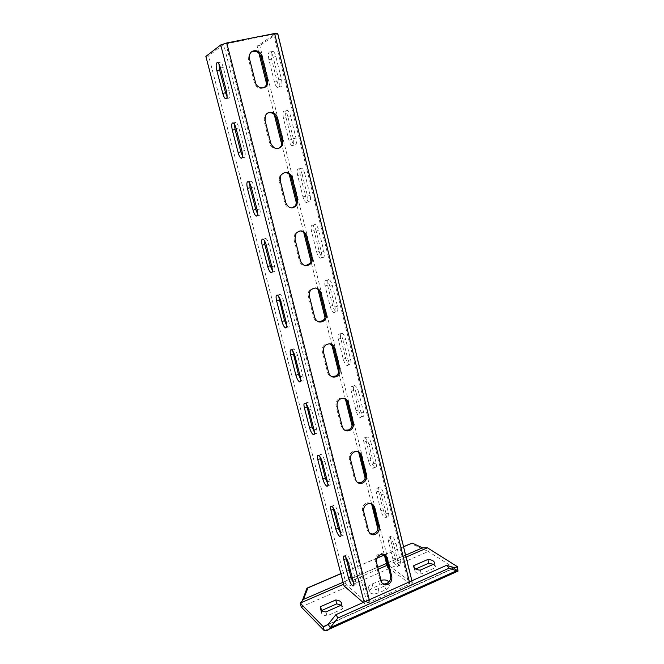 <?xml version="1.0" encoding="UTF-8"?>
<svg xmlns="http://www.w3.org/2000/svg" width="664" height="664" viewBox="0 0 664 664"><rect width="100%" height="100%" fill="white"/><g stroke="black" fill="none" stroke-linecap="round" stroke-linejoin="round"><path stroke-width="0.5" stroke-dasharray="3.32 2.49" d="M381.02 580.311L372.164 583.963C369.474 585.233 368.229 586.611 368.429 588.096C369.881 590.321 373.135 590.545 378.189 588.785L384.755 585.872C386.954 584.851 388.174 583.706 388.432 582.436M324.331 630.734L458.127 570.442L428.305 551.469L427.433 547.808M302.269 600.937L301.232 606.938L428.305 551.469L421.117 548.256L422.503 547.833M302.46 599.725L421.117 548.256L410.867 543.517M403.571 546.787L384.373 555.038M376.87 558.266L350.202 569.729M349.139 570.185L340.881 573.737M403.538 546.671L384.348 554.913M376.944 558.1L350.169 569.604M349.106 570.061L340.848 573.613M382.846 583.946L373.135 587.781C370.454 589.051 369.209 590.445 369.416 591.939C370.869 594.18 374.123 594.421 379.177 592.653L385.726 589.74C388.357 588.478 389.569 587.117 389.37 585.656L387.51 584.071M321.567 610.54L321.376 612.714C321.932 614.482 323.808 615.536 326.987 615.877L342.375 609.029L342.524 607.029L341.171 605.186M433.443 564.3L435.401 566.492L435.41 567.629L421.2 573.953C417.448 573.671 415.266 572.592 414.676 570.7L414.685 569.43L415.598 569.023M341.346 605.111L342.375 609.029M325.933 611.934L326.987 615.877M414.353 568.052L414.685 569.43M420.279 570.135L421.2 573.953M434.505 563.836L435.41 567.629M363.225 602.48L364.47 603.559C365.839 604.431 367.765 604.389 370.23 603.435L410.261 585.507L412.452 583.025L389.627 566.11L387.386 567.089M388.647 568.01L409.812 583.639L408.991 584.569L369.051 602.431L366.893 602.472L346.392 584.942L344.068 585.955M346.392 584.942L208.629 55.859L205.873 56.415M258.952 53.253L257.159 46.09L274.655 34.271L273.585 34.196L223.619 44.372L208.629 55.859M353.671 583.283L355.19 584.835C356.253 585.167 356.468 583.963 355.838 581.224L351.015 562.524C349.862 558.69 348.467 556.175 346.84 554.971C345.927 554.623 345.612 555.461 345.902 557.486M340.914 534.13L342.333 535.558C343.487 535.923 343.728 534.628 343.056 531.656L338.117 512.525C337.022 508.831 335.685 506.408 334.125 505.254C333.195 504.872 332.83 505.661 333.037 507.611M327.858 483.849L329.178 485.176C330.423 485.575 330.689 484.164 329.975 480.96L324.92 461.38C323.874 457.82 322.604 455.487 321.102 454.375C320.172 453.969 319.766 454.707 319.899 456.608M314.487 432.397L315.732 433.65C317.068 434.073 317.351 432.546 316.587 429.077L311.416 409.041C310.428 405.613 309.216 403.363 307.781 402.301C306.843 401.861 306.403 402.575 306.461 404.426M300.784 379.733L301.971 380.937C303.398 381.385 303.705 379.733 302.884 375.973L297.596 355.464C296.65 352.161 295.497 350.003 294.144 348.982C293.197 348.525 292.724 349.206 292.724 351.024M286.757 325.825L287.894 327.003C289.404 327.468 289.728 325.675 288.865 321.608L283.445 300.618C282.549 297.43 281.453 295.356 280.166 294.376C279.22 293.895 278.722 294.559 278.664 296.368M272.381 270.621L273.493 271.808C275.087 272.281 275.419 270.323 274.498 265.94L268.953 244.435C268.09 241.372 267.061 239.372 265.849 238.434C264.903 237.928 264.38 238.583 264.28 240.393M257.649 214.082L258.761 215.302C260.421 215.767 260.769 213.642 259.79 208.919L254.104 186.883C253.283 183.928 252.303 182.002 251.166 181.114C250.228 180.583 249.689 181.239 249.548 183.056M242.559 156.156L243.671 157.443C245.406 157.891 245.755 155.567 244.709 150.487L238.882 127.903C238.102 125.048 237.172 123.197 236.11 122.342C235.172 121.802 234.624 122.458 234.45 124.317M227.096 96.786L228.233 98.172C230.018 98.587 230.367 96.064 229.263 90.594L223.287 67.446C222.54 64.682 221.66 62.897 220.656 62.084C219.734 61.528 219.17 62.209 218.979 64.117M382.414 583.523L380.082 580.436L375.301 561.495C374.919 556.847 376.92 554.108 381.294 553.261L384.572 554.573M371.599 503.727L367.648 502.706C363.748 503.959 362.038 506.673 362.519 510.865L367.408 530.245L370.047 533.566M358.228 451.669L353.613 451.138C350.285 452.707 348.899 455.346 349.438 459.048L354.443 478.877L357.473 482.479M344.417 398.375L339.262 398.508C336.557 400.284 335.486 402.782 336.05 406.011L341.18 426.313L344.716 430.214M330.116 343.803L324.696 344.74C322.571 346.591 321.791 348.907 322.347 351.704L327.593 372.487C328.248 374.762 329.651 376.164 331.801 376.712M315.3 287.968L309.955 289.712C308.337 291.529 307.789 293.654 308.303 296.078L313.682 317.375C314.487 320.023 316.172 321.534 318.737 321.907M299.962 230.881L295.032 233.305L293.928 239.098L299.431 260.911C300.435 264.031 302.469 265.625 305.531 265.691M284.167 172.532L279.901 175.437L279.187 180.699L284.831 203.059C286.109 206.745 288.541 208.371 292.135 207.948M267.999 112.897L264.513 116.034L264.073 120.84L269.858 143.764C271.493 148.08 274.348 149.69 278.432 148.595M251.556 51.892L248.809 55.046L248.585 59.453L254.519 82.959C256.578 87.955 259.84 89.491 264.297 87.573M384.224 554.432L377.949 529.332M371.549 503.71L365.175 478.213M358.61 451.968L352.094 425.898M345.38 399.031L338.706 372.346M331.834 344.832L325.003 317.508M317.956 289.33L310.959 261.334M303.747 232.466L296.576 203.79M289.18 174.209L282.134 145.997M282.059 145.707L281.835 144.81M274.257 114.49L266.969 85.349M266.837 84.793L266.721 84.353M393.627 544.331C392.507 540.562 391.063 538.122 389.287 537.018C388.058 536.736 387.743 537.998 388.349 540.786L392.88 559.03C394.018 562.831 395.487 565.305 397.296 566.433C398.475 566.699 398.773 565.479 398.192 562.773L393.627 544.331L395.952 543.335C394.831 539.575 393.378 537.143 391.602 536.039C390.366 535.765 390.05 537.027 390.648 539.815L395.163 558.042C396.3 561.844 397.777 564.3 399.587 565.429C400.774 565.695 401.081 564.475 400.5 561.769L395.952 543.335M381.443 495.037C380.381 491.41 378.995 489.053 377.285 487.99C375.957 487.683 375.608 489.036 376.256 492.065L380.879 510.707C381.966 514.376 383.377 516.758 385.112 517.845C386.398 518.144 386.722 516.824 386.108 513.903L381.443 495.037L383.8 494.091C382.738 490.455 381.352 488.106 379.634 487.044C378.297 486.745 377.949 488.106 378.588 491.119L383.203 509.753C384.282 513.421 385.701 515.795 387.444 516.882C388.731 517.173 389.071 515.862 388.448 512.932L383.8 494.091M368.976 444.639C367.972 441.137 366.644 438.871 365.009 437.842C363.582 437.51 363.2 438.979 363.889 442.241L368.62 461.306C369.64 464.841 370.993 467.141 372.662 468.186C374.048 468.51 374.405 467.091 373.749 463.92L368.976 444.639L371.383 443.726C370.371 440.224 369.043 437.966 367.408 436.937C365.964 436.613 365.582 438.082 366.262 441.344L370.977 460.393C372.006 463.929 373.351 466.219 375.027 467.257C376.422 467.58 376.787 466.161 376.131 462.999L371.383 443.726M356.228 393.08C355.273 389.702 354.012 387.527 352.451 386.531C350.916 386.174 350.517 387.768 351.239 391.303L356.078 410.792C357.049 414.203 358.336 416.411 359.929 417.424C361.415 417.772 361.814 416.237 361.108 412.809L356.228 393.08L358.676 392.208C357.713 388.838 356.452 386.664 354.891 385.676C353.348 385.319 352.933 386.913 353.655 390.44L358.477 409.92C359.448 413.332 360.735 415.531 362.337 416.536C363.831 416.884 364.229 415.349 363.532 411.921L358.676 392.208M343.188 340.325C342.284 337.08 341.088 334.98 339.603 334.025C337.968 333.652 337.536 335.37 338.3 339.188L343.255 359.133C344.176 362.419 345.396 364.544 346.915 365.507C348.5 365.889 348.924 364.221 348.177 360.51L343.188 340.325L345.67 339.503C344.765 336.258 343.57 334.158 342.076 333.212C340.433 332.838 339.993 334.565 340.757 338.374L345.695 358.303C346.616 361.581 347.836 363.706 349.364 364.669C350.957 365.042 351.38 363.374 350.65 359.672L345.67 339.503M329.842 286.333C328.979 283.213 327.842 281.187 326.439 280.274C324.713 279.893 324.256 281.76 325.069 285.877L330.132 306.278C331.012 309.441 332.166 311.491 333.602 312.42C335.287 312.81 335.735 311.001 334.947 307L329.842 286.333L332.365 285.562C331.502 282.432 330.373 280.416 328.962 279.511C327.219 279.129 326.754 280.996 327.568 285.113L332.614 305.498C333.494 308.66 334.648 310.702 336.092 311.623C337.785 312.014 338.242 310.204 337.461 306.204L332.365 285.562M316.172 231.072C315.35 228.059 314.279 226.109 312.96 225.237C311.142 224.847 310.661 226.881 311.524 231.313L316.703 252.196C317.541 255.242 318.637 257.217 319.99 258.105C321.766 258.503 322.239 256.545 321.401 252.22L316.172 231.072L318.745 230.342C317.923 227.329 316.852 225.387 315.524 224.515C313.698 224.133 313.209 226.158 314.064 230.599L319.235 251.465C320.065 254.503 321.16 256.47 322.521 257.358C324.306 257.757 324.787 255.789 323.957 251.473L318.745 230.342M302.178 174.474C301.398 171.569 300.385 169.702 299.14 168.855C297.24 168.482 296.75 170.681 297.655 175.462L302.967 196.843C303.755 199.781 304.793 201.673 306.071 202.528C307.93 202.918 308.42 200.794 307.54 196.137L302.178 174.474L304.801 173.802C304.021 170.897 303 169.029 301.755 168.191C299.846 167.818 299.339 170.017 300.244 174.798L305.531 196.154C306.328 199.092 307.366 200.984 308.644 201.831C310.511 202.221 311.009 200.096 310.138 195.448L304.801 173.802M287.844 116.507C287.105 113.702 286.142 111.901 284.981 111.095C283.005 110.747 282.499 113.137 283.462 118.275L288.89 140.162C289.653 143.001 290.633 144.818 291.828 145.64C293.762 146.022 294.26 143.706 293.339 138.701L287.844 116.507L290.508 115.885C289.77 113.087 288.807 111.286 287.637 110.481C285.653 110.133 285.138 112.523 286.093 117.661L291.513 139.531C292.268 142.362 293.247 144.179 294.451 145.001C296.393 145.375 296.899 143.059 295.978 138.062L290.508 115.885M273.161 57.112C272.447 54.406 271.543 52.663 270.456 51.892C268.414 51.584 267.899 54.182 268.92 59.694L274.481 82.12C275.211 84.851 276.133 86.61 277.253 87.399C279.253 87.748 279.768 85.233 278.789 79.854L273.161 57.112L275.875 56.556C275.162 53.85 274.257 52.107 273.161 51.335C271.111 51.028 270.588 53.626 271.601 59.137L277.145 81.539C277.867 84.27 278.797 86.029 279.926 86.81C281.934 87.158 282.457 84.643 281.478 79.273L275.875 56.556M389.627 566.11L259.798 45.559L257.159 46.09M277.71 33.374L259.798 45.559M454.375 567.844L327.726 624.675M406.094 557.088L386.963 565.396M378.223 569.206L352.908 580.203M352.144 580.535L343.62 584.245M453.985 567.869L328.165 624.318M405.621 555.162L386.481 563.462M377.733 567.255L352.401 578.244M351.405 578.676L343.114 582.278M384.755 585.872L385.726 589.74M378.646 581.108L379.609 584.918M378.189 588.785L379.177 592.653M372.164 583.963L373.135 587.781M364.47 603.559L364.096 602.099M366.893 602.472L223.619 44.372M369.051 602.431L225.876 43.625M408.991 584.569L273.585 34.196M409.63 583.382L274.655 34.271M411.954 582.345L277.428 33.723M410.261 585.507L409.381 581.896M370.23 603.435L369.292 599.775M381.294 581.382L380.082 580.436M376.505 562.391L375.301 561.495M363.698 511.62L362.519 510.865M368.595 531.051L367.408 530.245M350.592 459.662L349.438 459.048M355.613 479.549L354.443 478.877M337.179 406.468L336.05 406.011M342.317 426.827L341.18 426.313M323.451 352.003L322.347 351.704M328.705 372.853L327.593 372.487M309.382 296.219L308.303 296.078M314.769 317.575L313.682 317.375M294.965 239.065L293.928 239.098M300.485 260.944L299.431 260.911M280.191 180.483L279.187 180.699M285.852 202.91L284.831 203.059M265.052 120.425L264.073 120.84M270.846 143.424L269.858 143.764M249.515 58.847L248.585 59.453M255.466 82.427L254.519 82.959M348.6 563.553L351.015 562.524M388.349 540.786L390.648 539.815M353.447 582.27L355.838 581.224M398.192 562.773L400.5 561.769M392.88 559.03L395.163 558.042M335.66 513.521L338.117 512.525M376.256 492.065L378.588 491.119M340.615 532.669L343.056 531.656M386.108 513.903L388.448 512.932M380.879 510.707L383.203 509.753M322.43 462.335L324.92 461.38M363.889 442.241L366.262 441.344M327.493 481.923L329.975 480.96M373.749 463.92L376.131 462.999M368.62 461.306L370.977 460.393M308.876 409.945L311.416 409.041M351.239 391.303L353.655 390.44M314.064 429.998L316.587 429.077M361.108 412.809L363.532 411.921M356.078 410.792L358.477 409.92M295.015 356.327L297.596 355.464M338.3 339.188L340.757 338.374M300.319 376.853L302.884 375.973M348.177 360.51L350.65 359.672M343.255 359.133L345.695 358.303M280.814 301.423L283.445 300.618M325.069 285.877L327.568 285.113M286.25 322.438L288.865 321.608M334.947 307L337.461 306.204M330.132 306.278L332.614 305.498M266.272 245.19L268.953 244.435M311.524 231.313L314.064 230.599M271.842 266.721L274.498 265.94M321.401 252.22L323.957 251.473M316.703 252.196L319.235 251.465M251.374 187.58L254.104 186.883M297.655 175.462L300.244 174.798M257.076 209.641L259.79 208.919M307.54 196.137L310.138 195.448M302.967 196.843L305.531 196.154M236.11 128.55L238.882 127.903M283.462 118.275L286.093 117.661M241.953 151.151L244.709 150.487M293.339 138.701L295.978 138.062M288.89 140.162L291.513 139.531M220.456 68.027L223.287 67.446M268.92 59.694L271.601 59.137M226.449 91.2L229.263 90.594M278.789 79.854L281.478 79.273M274.481 82.12L277.145 81.539M326.896 625.256L455.031 567.753M325.659 630.783L328.937 629.306M457.264 571.447L458.06 571.09M389.37 585.656L388.407 581.813M369.416 591.939L368.429 588.096M342.524 607.029L341.495 603.119M321.376 612.714L320.33 608.813M413.755 566.923L414.676 570.7M434.497 562.698L435.401 566.492M409.812 583.639L274.755 34.146M412.452 583.025L411.896 580.768M381.294 553.261L382.505 554.125M367.648 502.706L368.844 503.436M353.613 451.138L354.783 451.719M339.262 398.508L340.4 398.948M324.696 344.74L325.808 345.023M309.955 289.712L311.034 289.828M295.032 233.305L296.078 233.255M279.901 175.437L280.913 175.205M264.513 116.034L265.484 115.611M248.809 55.046L249.747 54.423M346.84 554.971L344.442 555.984M391.602 536.039L389.287 537.018M355.19 584.835L353.704 585.482M399.587 565.429L397.296 566.433M334.125 505.254L331.676 506.225M379.634 487.044L377.285 487.99M342.333 535.558L340.881 536.155M387.444 516.882L385.112 517.845M321.102 454.375L318.62 455.313M367.408 436.937L365.009 437.842M329.178 485.176L327.759 485.733M375.027 467.257L372.662 468.186M307.781 402.301L305.249 403.197M354.891 385.676L352.451 386.531M315.732 433.65L314.338 434.156M362.337 416.536L359.929 417.424M294.144 348.982L291.562 349.828M342.076 333.212L339.603 334.025M301.971 380.937L300.584 381.41M349.364 364.669L346.915 365.507M280.166 294.376L277.544 295.181M328.962 279.511L326.439 280.274M287.894 327.003L286.508 327.452M336.092 311.623L333.602 312.42M265.849 238.434L263.176 239.189M315.524 224.515L312.96 225.237M273.493 271.808L272.091 272.223M322.521 257.358L319.99 258.105M251.166 181.114L248.444 181.803M301.755 168.191L299.14 168.855M258.761 215.302L257.325 215.692M308.644 201.831L306.071 202.528M236.11 122.342L233.33 122.981M287.637 110.481L284.981 111.095M243.671 157.443L242.194 157.808M294.451 145.001L291.828 145.64M220.656 62.084L217.833 62.665M273.161 51.335L270.456 51.892M228.233 98.172L226.681 98.513M279.926 86.81L277.253 87.399"/><path stroke-width="1" d="M340.881 573.737L307.922 587.906L303.406 599.501L300.194 603.119L323.243 626.691L324.215 626.467L328.165 624.318L335.901 614.673L446.772 565.213L453.985 567.869L457.222 566.566L427.433 547.808L422.503 547.833L412.211 543.077L403.538 546.671M388.432 582.436L388.407 581.813C387.535 580.029 385.07 579.523 381.02 580.311M341.346 605.111L341.495 603.119C340.914 601.318 339.005 600.273 335.76 599.974L320.529 606.672L320.33 608.813C320.886 610.565 322.754 611.61 325.933 611.934L341.346 605.111M420.279 570.135C416.519 569.87 414.344 568.799 413.755 566.923L413.763 565.662L427.84 559.47C431.65 559.702 433.874 560.781 434.497 562.698L434.505 563.836L420.279 570.135M446.772 565.213L449.171 568.16L456.392 570.808L453.985 567.869M343.62 584.245L300.194 603.119L301.232 606.938L324.331 630.734L325.659 630.783C327.576 630.634 329.095 629.58 330.216 627.638L456.392 570.808L458.06 571.09L457.222 566.566L454.375 567.844M412.211 543.077L403.571 546.787M384.373 555.038L376.87 558.266M350.202 569.729L349.139 570.185M307.922 587.906L306.959 588.171L302.269 600.928L303 599.6L343.114 582.278M302.46 599.725L303 599.6M384.348 554.913L376.944 558.1M350.169 569.604L349.106 570.061M340.848 573.613L306.959 588.171M387.51 584.071L382.846 583.946M341.171 605.186L336.781 603.842L321.583 610.548L320.529 606.672M415.598 569.023L428.736 563.221L433.443 564.3M328.165 624.318L330.216 627.638L337.984 617.96L449.171 568.16M335.901 614.673L337.984 617.96M324.331 630.734L323.243 626.691L327.726 624.675M335.76 599.974L336.781 603.842M413.763 565.662L414.353 568.052M427.84 559.47L428.736 563.221M364.096 602.099L220.722 44.944L205.873 56.415L344.068 585.955L363.225 602.48M384.224 554.432L387.386 567.089L388.647 568.01M348.6 563.553C347.446 559.719 346.06 557.196 344.442 555.984C343.338 555.644 343.122 556.88 343.778 559.711L348.575 578.219C349.754 582.087 351.156 584.644 352.808 585.872C353.862 586.212 354.078 585.009 353.447 582.27L348.6 563.553M335.66 513.521C334.565 509.819 333.237 507.387 331.676 506.225C330.489 505.852 330.24 507.188 330.946 510.251L335.851 529.175C336.972 532.918 338.325 535.375 339.91 536.562C341.055 536.927 341.288 535.632 340.615 532.669L335.66 513.521M322.43 462.335C321.376 458.766 320.106 456.425 318.62 455.313C317.334 454.906 317.068 456.359 317.815 459.671L322.837 479.026C323.899 482.628 325.194 485.002 326.721 486.139C327.958 486.538 328.215 485.135 327.493 481.923L322.43 462.335M308.876 409.945C307.88 406.517 306.677 404.26 305.249 403.197C303.88 402.766 303.589 404.334 304.386 407.92L309.532 427.724C310.536 431.193 311.773 433.476 313.225 434.563C314.553 434.995 314.836 433.476 314.064 429.998L308.876 409.945M295.015 356.327C294.069 353.024 292.915 350.858 291.562 349.828C290.102 349.38 289.803 351.09 290.649 354.966L295.903 375.235C296.866 378.58 298.045 380.771 299.423 381.808C300.842 382.265 301.141 380.613 300.319 376.853L295.015 356.327M280.814 301.423C279.909 298.236 278.822 296.161 277.544 295.181C276 294.716 275.684 296.576 276.581 300.759L281.968 321.509C282.881 324.729 283.993 326.837 285.304 327.833C286.806 328.298 287.122 326.505 286.25 322.438L280.814 301.423M266.272 245.19C265.417 242.128 264.38 240.119 263.176 239.189C261.558 238.725 261.226 240.75 262.18 245.257L267.692 266.505C268.571 269.609 269.625 271.634 270.862 272.589C272.439 273.062 272.771 271.103 271.842 266.721L266.272 245.19M251.374 187.58C250.552 184.625 249.581 182.7 248.444 181.803C246.751 181.363 246.419 183.563 247.431 188.418L253.075 210.181C253.914 213.169 254.91 215.119 256.072 216.032C257.732 216.497 258.064 214.364 257.076 209.641L251.374 187.58M236.11 128.55C235.322 125.695 234.4 123.836 233.33 122.981C231.578 122.566 231.246 124.965 232.325 130.185L238.11 152.479C238.907 155.368 239.853 157.243 240.941 158.115C242.659 158.563 242.999 156.239 241.953 151.151L236.11 128.55M220.456 68.027C219.701 65.271 218.829 63.478 217.833 62.665C216.024 62.291 215.692 64.906 216.837 70.508L222.764 93.358C223.536 96.147 224.424 97.957 225.453 98.787C227.229 99.202 227.561 96.678 226.449 91.2L220.456 68.027M345.902 557.486L350.949 577.19L353.671 583.283M333.037 507.611L338.267 528.187L340.914 534.13M319.899 456.608L325.294 478.08L327.858 483.849M306.461 404.426L312.022 426.819L314.487 432.397M292.724 351.024L298.443 374.371L300.784 379.733M278.664 296.368L284.549 320.687L286.757 325.825M264.28 240.393L264.828 244.51L270.323 265.733L272.381 270.621M249.548 183.056L250.129 187.721L255.756 209.459L257.649 214.082M234.45 124.317L235.064 129.546L240.833 151.824L242.559 156.156M218.979 64.117L219.635 69.927L225.544 92.761L227.096 96.786M391.826 576.734C392.133 581.647 389.976 584.395 385.361 584.967C383.277 584.702 381.916 583.507 381.294 581.382L376.505 562.391C376.123 557.727 378.123 554.971 382.505 554.125C384.863 554.232 386.398 555.461 387.104 557.81L391.826 576.734L390.59 575.812L385.875 556.938L384.572 554.573M390.59 575.812C390.897 580.709 388.747 583.448 384.141 584.021L382.414 583.523M370.047 533.566L372.429 533.997C376.629 532.993 378.522 530.262 378.098 525.788L373.276 506.483L371.599 503.727M357.473 482.479L360.569 482.678C364.245 481.292 365.831 478.603 365.324 474.619L360.386 454.857L358.228 451.669M344.716 430.214L348.467 429.99C351.538 428.321 352.8 425.74 352.244 422.238L347.189 402.01L344.417 398.375M331.801 376.712L336.001 375.907C338.466 374.098 339.412 371.666 338.847 368.628L333.677 347.919L330.116 343.803M318.737 321.907L323.086 320.446C324.995 318.604 325.684 316.363 325.144 313.723L319.849 292.517C319.135 290.068 317.624 288.558 315.3 287.968M305.531 265.691L309.665 263.633C311.125 261.848 311.599 259.798 311.101 257.491L305.672 235.762C304.759 232.798 302.859 231.172 299.962 230.881M292.135 207.948L295.746 205.475L296.708 199.881L291.147 177.612C289.969 174.059 287.637 172.366 284.167 172.532M278.432 148.595L281.345 145.939L281.968 140.834L276.266 118.009C274.747 113.818 271.991 112.116 267.999 112.897M264.297 87.573L266.48 84.984L266.845 80.294L261.002 56.896C259.109 52.066 255.964 50.398 251.556 51.892M377.949 529.332L371.549 503.71M365.175 478.213L358.61 451.968M352.094 425.898L345.38 399.031M338.706 372.346L331.834 344.832M325.003 317.508L317.956 289.33M310.959 261.334L303.747 232.466M296.576 203.79L289.18 174.209M281.835 144.81L274.257 114.49M266.969 85.349L266.837 84.793M266.721 84.353L258.952 53.253M220.722 44.944L226.748 42.961L274.597 33.507L277.71 33.374L411.896 580.768M374.488 507.221C373.583 504.424 371.699 503.163 368.844 503.436C364.934 504.69 363.216 507.421 363.698 511.62L368.595 531.051C369.392 533.59 371.068 534.844 373.633 534.819C377.841 533.806 379.742 531.067 379.318 526.585L374.488 507.221L373.276 506.483M361.565 455.454C360.403 452.142 358.145 450.897 354.783 451.719C351.447 453.304 350.053 455.952 350.592 459.662L355.613 479.549C356.634 482.57 358.676 483.84 361.747 483.359C365.432 481.964 367.026 479.267 366.511 475.266L361.565 455.454L360.386 454.857M348.351 402.459C346.857 398.607 344.209 397.429 340.4 398.948C337.685 400.732 336.615 403.239 337.179 406.468L342.317 426.827C343.628 430.38 346.068 431.617 349.621 430.521C352.7 428.844 353.962 426.255 353.406 422.744L348.351 402.459L347.189 402.01M334.814 348.21C332.954 343.794 329.95 342.74 325.808 345.023C323.675 346.882 322.895 349.206 323.451 352.003L328.705 372.853C330.365 376.961 333.179 378.106 337.138 376.281C339.603 374.463 340.557 372.031 339.993 368.976L334.814 348.21L333.677 347.919M320.944 292.641C318.695 287.703 315.383 286.765 311.034 289.828C309.407 291.662 308.86 293.787 309.382 296.219L314.769 317.575C316.811 322.223 319.957 323.252 324.19 320.654C326.107 318.811 326.796 316.562 326.256 313.914L320.944 292.641L319.849 292.517M306.743 235.72C304.095 230.292 300.535 229.47 296.078 233.255L294.965 239.065L300.485 260.944C302.933 266.106 306.353 267.011 310.744 263.674C312.204 261.882 312.686 259.832 312.18 257.516L306.743 235.72L305.672 235.762M292.193 177.388C289.155 171.503 285.396 170.772 280.913 175.205L280.191 180.483L285.852 202.91C288.691 208.546 292.334 209.351 296.8 205.334L297.762 199.723L292.193 177.388L291.147 177.612M277.27 117.594C276.066 111.66 267.758 110.232 265.484 115.611L265.052 120.425L270.846 143.424C274.058 149.5 277.892 150.23 282.366 145.615L282.988 140.486L277.27 117.594L276.266 118.009M261.973 56.282C260.695 49.949 251.714 48.547 249.747 54.423L249.515 58.847L255.466 82.427C256.744 88.561 265.301 89.972 267.459 84.461L267.833 79.763L261.973 56.282L261.002 56.896M427.433 547.808L406.094 557.088M386.963 565.396L378.223 569.206M352.908 580.203L352.144 580.535M422.503 547.833L405.621 555.162M386.481 563.462L377.733 567.255M352.401 578.244L351.405 578.676M409.381 581.896L274.597 33.507M369.292 599.775L226.748 42.961M387.104 557.81L385.875 556.938M379.318 526.585L378.098 525.788M366.511 475.266L365.324 474.619M353.406 422.744L352.244 422.238M339.993 368.976L338.847 368.628M326.256 313.914L325.144 313.723M312.18 257.516L311.101 257.491M297.762 199.723L296.708 199.881M282.988 140.486L281.968 140.834M267.833 79.763L266.845 80.294M343.778 559.711L346.16 558.698M348.575 578.219L350.949 577.19M330.946 510.251L333.369 509.28M335.851 529.175L338.267 528.187M317.815 459.671L320.289 458.733M322.837 479.026L325.294 478.08M304.386 407.92L306.901 407.032M309.532 427.724L312.022 426.819M290.649 354.966L293.206 354.119M295.903 375.235L298.443 374.371M276.581 300.759L279.187 299.962M281.968 321.509L284.549 320.687M262.18 245.257L264.828 244.51M267.692 266.505L270.323 265.733M247.431 188.418L250.129 187.721M253.075 210.181L255.756 209.459M232.325 130.185L235.064 129.546M238.11 152.479L240.833 151.824M216.837 70.508L219.635 69.927M222.764 93.358L225.544 92.761M324.215 626.467L326.896 625.256M455.031 567.753L456.716 566.99M456.865 571.181L455.803 570.094M328.937 629.306L457.264 571.447M384.141 584.021L385.361 584.967M372.429 533.997L373.633 534.819M360.569 482.678L361.747 483.359M348.467 429.99L349.621 430.521M336.001 375.907L337.138 376.281M323.086 320.446L324.19 320.654M309.665 263.633L310.744 263.674M295.746 205.475L296.8 205.334M281.345 145.939L282.366 145.615M266.48 84.984L267.459 84.461M353.704 585.482L352.808 585.872M340.881 536.155L339.91 536.562M327.759 485.733L326.721 486.139M314.338 434.156L313.225 434.563M300.584 381.41L299.423 381.808M286.508 327.452L285.304 327.833M272.091 272.223L270.862 272.589M257.325 215.692L256.072 216.032M242.194 157.808L240.941 158.115M226.681 98.513L225.453 98.787"/></g></svg>
